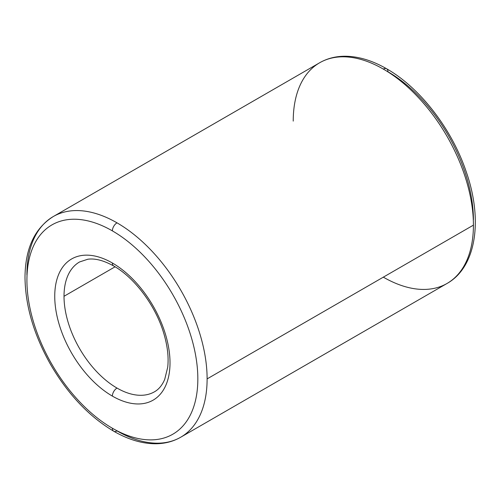 <?xml version="1.0" encoding="UTF-8"?>
<svg xmlns="http://www.w3.org/2000/svg" width="500" height="500" viewBox="0 0 500 500"><rect width="100%" height="100%" fill="white"/><g stroke="black" fill="none" stroke-linecap="round" stroke-linejoin="round"><path stroke-width="0.75" d="M473.419 219.788A120.856 69.775 60 0 0 387.962 71.769A6.556 3.787 -60 0 0 386.606 68.763C419.994 87.681 451.8 128.931 466.131 171.481C483.169 219.806 476.337 267.081 447.031 283.469A127.413 73.562 -120 0 0 473.419 225.138A127.413 73.562 -120 0 0 383.325 69.088A6.556 3.787 -60 0 1 386.606 68.763A6.556 3.787 120 0 0 383.325 69.088A127.413 73.562 60 0 1 473.419 225.138A127.413 73.562 60 0 1 447.031 283.469A127.413 73.562 60 0 1 383.325 277.156M473.419 225.138L207.113 378.894A127.413 73.562 60 0 1 180.719 437.219A127.413 73.562 60 0 1 117.013 430.913A6.556 3.787 -60 0 1 113.737 431.238A6.556 3.787 -60 0 1 112.375 428.231A6.556 3.787 120 0 0 113.737 431.238C127.994 439.456 141.781 443.631 155.113 443.762C164.537 443.775 173.075 441.594 180.719 437.219A127.413 73.562 -120 0 0 207.113 378.894A127.413 73.562 -120 0 0 117.013 222.844A6.556 3.787 120 0 0 112.375 230.875A120.856 69.775 60 0 1 197.838 378.894A120.856 69.775 60 0 1 112.375 428.231A120.856 69.775 -120 0 0 197.838 378.894A120.856 69.775 -120 0 0 112.375 230.875A120.856 69.775 -120 0 0 26.919 280.212A120.856 69.775 -120 0 0 112.375 428.231A120.856 69.775 60 0 1 26.919 280.212A120.856 69.775 60 0 1 112.375 230.875A6.556 3.787 -60 0 1 117.013 222.844A127.413 73.562 -120 0 0 53.306 216.531A127.413 73.562 60 0 1 117.013 222.844A127.413 73.562 60 0 1 207.113 378.894L473.419 225.138M112.375 263A6.556 3.787 120 0 0 113.737 266.006A6.556 3.787 -60 0 1 112.375 263A81.506 47.056 -120 0 0 54.744 296.281A81.506 47.056 -120 0 0 112.375 396.106A81.506 47.056 -120 0 0 170.012 362.831A81.506 47.056 -120 0 0 112.375 263A81.506 47.056 60 0 1 170.012 362.831A81.506 47.056 60 0 1 112.375 396.106A6.556 3.787 -60 0 1 117.013 388.075A6.556 3.787 120 0 0 112.375 396.106A81.506 47.056 60 0 1 54.744 296.281A81.506 47.056 60 0 1 112.375 263M154.488 391.788A74.95 43.275 60 0 1 117.013 388.075A74.95 43.275 -120 0 0 154.488 391.788C158.775 389.387 162.181 385.269 164.7 379.431L167.7 367.287C168.819 357.356 167.55 346.181 163.9 333.756C155.912 306.075 134.688 277.7 113.737 266.006C103.763 260.462 95.113 258.206 87.781 259.244L79.538 261.969A74.95 43.275 -120 0 0 64.019 296.281L115.075 266.8L64.019 296.281A74.95 43.275 -120 0 0 117.013 388.075A74.95 43.275 60 0 1 64.019 296.281A74.95 43.275 60 0 1 79.538 261.969M383.325 69.088A127.413 73.562 -120 0 0 319.619 62.781A127.413 73.562 60 0 1 383.325 69.088M26.919 274.862A127.413 73.562 60 0 1 53.306 216.531C34.75 228.15 25.312 248.325 25 277.056C25.263 305.587 33.819 334.775 50.663 364.625C68.037 394.344 89.062 416.544 113.737 431.238M293.231 121.106A127.413 73.562 60 0 1 319.619 62.781L53.306 216.531M180.719 437.219L447.031 283.469M386.606 68.763C372.35 60.544 358.556 56.369 345.231 56.238C335.806 56.225 327.269 58.406 319.619 62.781"/></g></svg>
